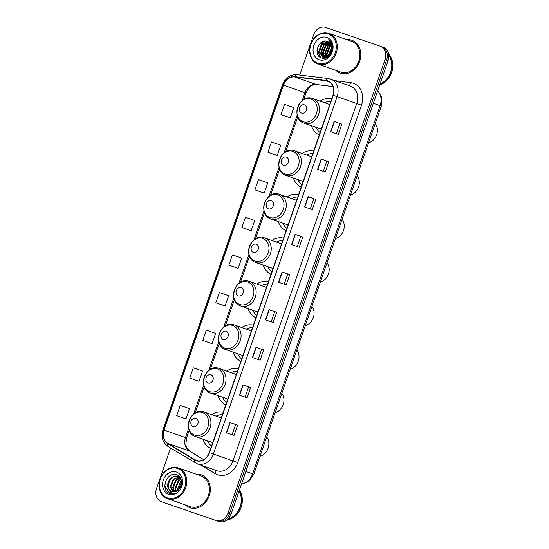 <?xml version="1.0" encoding="UTF-8"?>
<svg xmlns="http://www.w3.org/2000/svg" width="549" height="549" viewBox="0 0 549 549"><rect width="100%" height="100%" fill="white"/><g stroke="black" fill="none" stroke-linecap="round" stroke-linejoin="round"><path stroke-width="0.82" d="M223.251 412.244A19.194 15.894 -70.7 0 0 211.557 414.584M202.917 439.186A19.194 15.894 -70.7 0 0 210.734 448.396M238.321 368.715A19.194 15.894 -70.7 0 0 226.627 371.055M217.987 395.657A19.194 15.894 -70.7 0 0 225.804 404.867M253.391 325.186A19.194 15.894 -70.7 0 0 241.704 327.527M233.064 352.129A19.194 15.894 -70.7 0 0 240.874 361.338M268.468 281.658A19.194 15.894 -70.7 0 0 256.774 283.998M248.134 308.6A19.194 15.894 -70.7 0 0 255.951 317.809M283.538 238.136A19.194 15.894 -70.7 0 0 271.844 240.469M263.211 265.071A19.194 15.894 -70.7 0 0 271.021 274.28M298.615 194.607A19.194 15.894 -70.7 0 0 286.921 196.947M278.281 221.542A19.194 15.894 -70.7 0 0 286.098 230.752M313.685 151.078A19.194 15.894 -70.7 0 0 301.991 153.418M293.351 178.02A19.194 15.894 -70.7 0 0 301.168 187.223M331.795 98.786A19.194 15.894 -70.7 0 0 320.101 101.126M311.461 125.728A19.194 15.894 -70.7 0 0 319.278 134.937M164.453 502.788A10.863 8.997 -70.7 0 0 164.494 502.802A10.863 8.997 -70.7 0 0 164.542 502.815L218.982 521.55A10.863 8.997 -70.7 0 0 231.047 514.214L388.17 60.452A10.863 8.997 -70.7 0 0 383.264 47.276A10.863 8.997 -70.7 0 0 383.223 47.255L381.775 46.754M170.554 448.025L156.52 488.548A10.863 8.997 -70.7 0 0 161.427 501.724A10.863 8.997 -70.7 0 0 161.475 501.745L215.915 520.473A10.863 8.997 -70.7 0 0 227.979 513.137L385.11 59.374L386.64 59.91A10.863 8.997 -70.7 0 0 381.733 46.734A10.863 8.997 -70.7 0 0 381.685 46.72A10.863 8.997 -70.7 0 1 381.733 46.734A10.863 8.997 -70.7 0 1 386.64 59.91L229.509 513.672L386.64 59.91L388.17 60.452M215.915 520.473L217.452 521.015A10.863 8.997 -70.7 0 0 229.509 513.672A10.863 8.997 -70.7 0 1 217.452 521.015L218.982 521.55M164.494 502.802L162.964 502.266A10.863 8.997 -70.7 0 0 163.005 502.28A10.863 8.997 -70.7 0 1 162.964 502.266A10.863 8.997 -70.7 0 1 162.916 502.246M351.751 40.235A17.383 14.391 -70.7 0 0 346.735 39.631A17.383 14.391 -70.7 0 1 351.751 40.235A17.383 14.391 -70.7 0 1 351.82 40.262A17.383 14.391 -70.7 0 0 351.751 40.235M335.933 70.382A17.383 14.391 -70.7 0 0 340.305 73.065A17.383 14.391 -70.7 0 0 340.373 73.092A17.383 14.391 -70.7 0 0 359.657 61.392A17.383 14.391 -70.7 0 0 351.82 40.262A17.383 14.391 -70.7 0 1 359.657 61.392A17.383 14.391 -70.7 0 1 340.373 73.092A17.383 14.391 -70.7 0 1 340.305 73.065A17.383 14.391 -70.7 0 1 335.933 70.382M201.257 474.837A17.383 14.391 -70.7 0 0 196.24 474.226A17.383 14.391 -70.7 0 1 201.257 474.837A17.383 14.391 -70.7 0 1 201.325 474.858A17.383 14.391 -70.7 0 0 201.257 474.837M185.445 504.977A17.383 14.391 -70.7 0 0 189.81 507.66A17.383 14.391 -70.7 0 0 189.879 507.688A17.383 14.391 -70.7 0 0 209.162 495.987A17.383 14.391 -70.7 0 0 201.325 474.858L201.325 474.858A17.383 14.391 -70.7 0 1 209.162 495.987A17.383 14.391 -70.7 0 1 189.879 507.688A17.383 14.391 -70.7 0 1 189.81 507.66A17.383 14.391 -70.7 0 1 185.445 504.977M327.746 81.142A11.591 9.594 109.3 0 1 327.794 81.156A11.591 9.594 109.3 0 1 333.03 95.21L209.272 452.609A11.591 9.594 109.3 0 1 196.357 460.419A11.591 9.594 109.3 0 1 194.888 459.733L167.781 443.434A11.591 9.594 109.3 0 1 164.014 430.073L283.462 85.129A11.591 9.594 109.3 0 1 294.696 76.922L326.113 80.765A11.591 9.594 109.3 0 1 327.746 81.142M327.842 80.868A11.879 9.834 -70.7 0 0 326.168 80.483L294.751 76.64A11.879 9.834 -70.7 0 0 283.236 85.047L163.787 429.991A11.879 9.834 -70.7 0 0 167.644 443.688L194.751 459.987A11.879 9.834 -70.7 0 0 209.498 452.685L333.257 95.293A11.879 9.834 -70.7 0 0 327.842 80.868M226.38 432.811L234.039 435.501L237.593 425.235L229.935 422.545L226.38 432.811M232.055 434.801L235.603 424.549L229.935 422.545M235.603 424.549L237.593 425.235M239.412 395.163L247.077 397.86L250.632 387.594L242.967 384.904L239.412 395.163M245.087 397.16L248.635 386.908L242.967 384.904M248.635 386.908L250.632 387.594M252.451 357.523L260.109 360.213L263.664 349.946L256.006 347.256L252.451 357.523M258.119 359.52L261.674 349.26L256.006 347.256M261.674 349.26L263.664 349.946M265.483 319.882L273.148 322.572L276.703 312.306L269.037 309.615L265.483 319.882M271.158 321.872L274.706 311.619L269.037 309.615M274.706 311.619L276.703 312.306M330.656 131.671L338.321 134.361L341.876 124.095L334.211 121.404L330.656 131.671M336.331 133.661L339.879 123.408L334.211 121.404M339.879 123.408L341.876 124.095M317.624 169.312L325.283 172.002L328.837 161.735L321.179 159.045L317.624 169.312M323.299 171.309L326.847 161.049L321.179 159.045M326.847 161.049L328.837 161.735M304.585 206.952L312.251 209.649L315.805 199.383L308.14 196.686L304.585 206.952M310.26 208.949L313.808 198.697L308.14 196.686M313.808 198.697L315.805 199.383M291.553 244.6L299.219 247.29L302.774 237.024L295.108 234.334L291.553 244.6M297.229 246.59L300.777 236.338L295.108 234.334M300.777 236.338L302.774 237.024M278.521 282.241L286.18 284.931L289.735 274.665L282.076 271.975L278.521 282.241M284.19 284.231L287.745 273.978L282.076 271.975M287.745 273.978L289.735 274.665M385.11 59.374A10.863 8.997 -70.7 0 0 380.203 46.198A10.863 8.997 -70.7 0 0 380.155 46.185L325.715 27.45A10.863 8.997 -70.7 0 0 313.651 34.786L299.713 75.035M210.432 343.125L202.766 340.435L212.044 343.674L215.599 333.408L206.321 330.169L202.766 340.435M197.4 380.766L189.734 378.076L199.013 381.315L202.567 371.055L193.289 367.809L189.734 378.076M184.361 418.407L176.703 415.717L185.981 418.962L189.535 408.696L180.257 405.45L176.703 415.717M249.534 230.196L241.876 227.506L251.154 230.752L254.709 220.485L245.43 217.239L241.876 227.506M262.573 192.555L254.908 189.865L264.186 193.104L267.74 182.838L258.462 179.598L254.908 189.865M275.605 154.914L267.946 152.224L277.218 155.463L280.772 145.197L271.501 141.958L267.946 152.224M288.644 117.266L280.978 114.576L290.256 117.822L293.811 107.556L284.533 104.31L280.978 114.576M223.464 305.477L215.805 302.787L225.083 306.033L228.638 295.767L219.36 292.521L215.805 302.787M228.837 265.146L238.115 268.392L241.67 258.126L232.392 254.88L228.837 265.146L236.502 267.837M238.115 268.392L236.427 267.809M251.154 230.752L249.459 230.168M264.186 193.104L262.497 192.527M277.218 155.463L275.529 154.887M290.256 117.822L288.561 117.239M225.083 306.033L223.388 305.457M212.044 343.674L210.356 343.098M199.013 381.315L197.317 380.738M185.981 418.962L184.286 418.379M317.981 63.307A15.571 12.895 -70.7 0 0 335.267 52.786A15.571 12.895 -70.7 0 0 328.172 33.88A15.571 12.895 -70.7 0 0 310.878 44.394A15.571 12.895 -70.7 0 0 317.981 63.307M318.125 64.123A16.298 13.492 -70.7 0 0 336.201 53.157A16.298 13.492 -70.7 0 0 328.858 33.352A16.298 13.492 -70.7 0 0 328.789 33.324A16.298 13.492 -70.7 0 0 310.713 44.297A16.298 13.492 -70.7 0 0 318.056 64.103A16.298 13.492 -70.7 0 0 318.125 64.123M340.593 72.015A16.298 13.492 -70.7 0 0 340.661 72.043A16.298 13.492 -70.7 0 0 340.73 72.063A16.298 13.492 -70.7 0 0 358.806 61.097A16.298 13.492 -70.7 0 0 351.463 41.285A16.298 13.492 -70.7 0 0 351.394 41.264M380.011 84.018A18.11 14.995 -70.7 0 0 388.843 55.223M379.956 84.182A18.11 14.995 -70.7 0 0 388.816 54.989M379.716 84.869A18.11 14.995 -70.7 0 0 391.986 71.528A18.11 14.995 -70.7 0 0 388.685 54.077M330.45 53.63L331.809 49.877M328.604 55.82L328.474 54.866L331.829 46.926M329.002 55.47L331.898 47.461M327.197 56.767L326.559 54.193L329.558 46.569L331.376 45.251M327.533 56.581L327.039 54.365L330.038 46.74L331.507 45.615M325.955 57.247L324.644 53.521L327.643 45.896L330.766 44.03M326.257 57.158L325.125 53.685L328.124 46.068L330.93 44.304M325.584 58.022L325.015 57.618M324.809 57.439L322.73 52.848L325.729 45.224L330.045 43.096M325.742 57.974L325.289 57.604M325.09 57.412L323.21 53.013L326.202 45.395L330.23 43.309M325.495 58.043L323.972 57.521M323.752 57.398L320.815 52.176L323.814 44.551L329.249 42.376M324.912 57.906L324.226 57.57M324.006 57.425L321.289 52.34L324.287 44.723L329.455 42.534M331.397 51.469A8.187 6.78 -70.7 0 0 327.705 41.539A8.187 6.78 -70.7 0 0 327.671 41.532C318.743 37.648 312.642 55.277 321.33 57.871C327.101 60.527 334.252 52.23 332.262 45.176C331.63 42.705 330.326 40.914 328.364 39.796C331.884 42.795 332.9 46.686 331.397 51.469C329.551 56.094 326.682 57.995 322.791 57.171L318.9 51.503L321.892 43.879L328.391 41.834M328.583 56.382L323.203 57.316L323.8 58.304M322.997 57.233L319.374 51.668L322.373 44.05L328.611 41.95M332.09 46.83L332.076 50.865M326.936 37.435A11.81 9.779 -70.7 0 0 313.829 45.409A11.81 9.779 -70.7 0 0 319.209 59.752A11.81 9.779 -70.7 0 0 332.317 51.771A11.81 9.779 -70.7 0 0 326.936 37.435M320.589 57.521L318.564 52.436L322.201 42.959L324.83 41.12M323.972 58.297L323.416 57.384M323.066 56.629L322.393 53.781L326.037 44.304L328.323 42.637M326.573 57.048L326.23 55.126L329.867 45.649L331.102 44.627M330.107 54.166L331.891 49.211M320.239 57.309L318.324 52.347L321.961 42.877L324.287 41.189M323.162 57.281L322.936 56.801M322.688 56.19L322.153 53.692L325.797 44.222L327.684 42.774M326.381 57.117L325.989 55.037L329.626 45.567L331.006 44.448M329.819 54.557L331.925 48.71M368.612 142.726A11.591 9.594 -70.7 0 0 376.662 134.745A11.591 9.594 -70.7 0 0 375.262 123.504M301.607 113.06A4.344 3.596 -70.7 0 0 306.431 110.123A4.344 3.596 -70.7 0 0 304.455 104.845A4.344 3.596 -70.7 0 0 299.63 107.782A4.344 3.596 -70.7 0 0 301.607 113.06M330.958 101.201A17.204 14.247 -70.7 0 0 324.637 102.718M315.998 127.32A17.204 14.247 -70.7 0 0 320.101 132.556M350.502 195.019A11.591 9.594 -70.7 0 0 358.559 187.031A11.591 9.594 -70.7 0 0 357.159 175.797M283.504 165.345A4.344 3.596 -70.7 0 0 288.328 162.408A4.344 3.596 -70.7 0 0 286.345 157.131A4.344 3.596 -70.7 0 0 281.52 160.068A4.344 3.596 -70.7 0 0 283.504 165.345M312.848 153.487A17.204 14.247 -70.7 0 0 306.527 155.01M297.894 179.612A17.204 14.247 -70.7 0 0 301.991 184.841M335.432 238.541A11.591 9.594 -70.7 0 0 343.482 230.559A11.591 9.594 -70.7 0 0 342.089 219.319M268.434 208.874A4.344 3.596 -70.7 0 0 273.258 205.937A4.344 3.596 -70.7 0 0 271.275 200.659A4.344 3.596 -70.7 0 0 266.45 203.597A4.344 3.596 -70.7 0 0 268.434 208.874M297.778 197.016A17.204 14.247 -70.7 0 0 291.457 198.539M282.817 223.141A17.204 14.247 -70.7 0 0 286.921 228.37M320.355 282.069A11.591 9.594 -70.7 0 0 328.412 274.088A11.591 9.594 -70.7 0 0 327.012 262.847M253.357 252.403A4.344 3.596 -70.7 0 0 258.181 249.466A4.344 3.596 -70.7 0 0 256.205 244.188A4.344 3.596 -70.7 0 0 251.373 247.125A4.344 3.596 -70.7 0 0 253.357 252.403M282.708 240.544A17.204 14.247 -70.7 0 0 276.38 242.068M267.747 266.663A17.204 14.247 -70.7 0 0 271.844 271.899M305.285 325.598A11.591 9.594 -70.7 0 0 313.335 317.617A11.591 9.594 -70.7 0 0 311.942 306.376M238.287 295.932A4.344 3.596 -70.7 0 0 243.111 292.994A4.344 3.596 -70.7 0 0 241.128 287.717A4.344 3.596 -70.7 0 0 236.303 290.654A4.344 3.596 -70.7 0 0 238.287 295.932M267.631 284.073A17.204 14.247 -70.7 0 0 261.31 285.59M252.67 310.192A17.204 14.247 -70.7 0 0 256.774 315.428M290.208 369.127A11.591 9.594 -70.7 0 0 298.265 361.146A11.591 9.594 -70.7 0 0 296.865 349.905M223.21 339.46A4.344 3.596 -70.7 0 0 228.034 336.523A4.344 3.596 -70.7 0 0 226.058 331.246A4.344 3.596 -70.7 0 0 221.233 334.183A4.344 3.596 -70.7 0 0 223.21 339.46M252.561 327.602A17.204 14.247 -70.7 0 0 246.24 329.119M237.6 353.721A17.204 14.247 -70.7 0 0 241.704 358.957M275.138 412.656A11.591 9.594 -70.7 0 0 283.188 404.668A11.591 9.594 -70.7 0 0 281.795 393.434M208.14 382.989A4.344 3.596 -70.7 0 0 212.964 380.052A4.344 3.596 -70.7 0 0 210.981 374.775A4.344 3.596 -70.7 0 0 206.156 377.712A4.344 3.596 -70.7 0 0 208.14 382.989M237.484 371.124A17.204 14.247 -70.7 0 0 231.163 372.647M222.523 397.25A17.204 14.247 -70.7 0 0 226.627 402.486M260.068 456.185A11.591 9.594 -70.7 0 0 268.118 448.197A11.591 9.594 -70.7 0 0 266.718 436.963M193.063 426.518A4.344 3.596 -70.7 0 0 197.887 423.581A4.344 3.596 -70.7 0 0 195.911 418.304A4.344 3.596 -70.7 0 0 191.086 421.241A4.344 3.596 -70.7 0 0 193.063 426.518M222.414 414.653A17.204 14.247 -70.7 0 0 216.093 416.176M207.453 440.778A17.204 14.247 -70.7 0 0 211.557 446.014M167.486 497.902A15.571 12.895 -70.7 0 0 184.773 487.382A15.571 12.895 -70.7 0 0 177.677 468.475A15.571 12.895 -70.7 0 0 160.39 478.996A15.571 12.895 -70.7 0 0 167.486 497.902M167.63 498.718A16.298 13.492 -70.7 0 0 185.713 487.752A16.298 13.492 -70.7 0 0 178.363 467.947A16.298 13.492 -70.7 0 0 178.295 467.926A16.298 13.492 -70.7 0 0 160.219 478.893A16.298 13.492 -70.7 0 0 167.569 498.698A16.298 13.492 -70.7 0 0 167.63 498.718M190.105 506.61A16.298 13.492 -70.7 0 0 190.167 506.638A16.298 13.492 -70.7 0 0 190.235 506.658A16.298 13.492 -70.7 0 0 208.318 495.692A16.298 13.492 -70.7 0 0 200.968 475.887A16.298 13.492 -70.7 0 0 200.9 475.859M227.904 519.176A18.11 14.995 -70.7 0 0 239.083 490.991M227.725 519.34A18.11 14.995 -70.7 0 0 239.144 490.827M226.991 519.958A18.11 14.995 -70.7 0 0 240.695 508.401A18.11 14.995 -70.7 0 0 239.378 490.154M180.003 488.088L181.445 484.39M177.656 490.545L177.471 489.283L180.552 481.686L181.472 480.945M178.151 490.175L181.554 481.555M175.893 491.492L175.035 488.432L178.123 480.835L180.95 479.092M176.311 491.321L175.646 488.644L178.727 481.048L181.095 479.49M174.349 491.87L172.606 487.574L175.687 479.984L180.326 477.843M174.719 491.815L173.21 487.786L176.298 480.197L180.477 478.11M172.935 491.856L170.169 486.723L173.258 479.126L179.324 477.019M173.278 491.89L170.78 486.936L173.861 479.339L179.605 477.198M168.344 488.411L171.816 491.595C173.765 492.22 175.687 491.883 177.588 490.593C183.16 487.196 182.735 476.82 176.963 474.933C167.095 470.562 159.883 489.749 169.209 493.304L169.689 493.489C171.796 494.182 173.937 493.97 176.105 492.858C174.17 493.613 172.393 493.496 170.773 492.522L168.255 488.205C165.565 482.598 172.249 473.993 178.116 476.457L180.209 477.657M172.153 491.712C164.124 489.482 170.217 473.211 178.727 476.669M169.209 493.304L169.689 493.489M176.442 472.03A11.81 9.779 -70.7 0 0 163.334 480.004A11.81 9.779 -70.7 0 0 168.715 494.347A11.81 9.779 -70.7 0 0 181.829 486.366A11.81 9.779 -70.7 0 0 176.442 472.03M169.792 493.524L164.885 486.194L165.27 482.187M241.485 484.053A14.487 11.996 -70.7 0 0 252.629 473.849L380.134 105.641A14.487 11.996 -70.7 0 0 377.678 90.757M373.347 103.26L381.308 106.06L253.803 474.267L245.849 471.467M231.047 514.214L227.979 513.137M164.542 502.815L161.475 501.745M335.281 80.717L350.701 82.604A18.11 14.995 109.3 0 1 361.503 105.175L237.744 462.574L232.996 460.927L356.754 103.528A14.487 11.996 -70.7 0 0 350.207 85.96A14.487 11.996 -70.7 0 0 350.152 85.939M237.744 462.574A18.11 14.995 109.3 0 1 217.644 474.803A18.11 14.995 109.3 0 1 215.27 473.698L201.016 465.127M216.91 470.713A14.487 11.996 -70.7 0 0 232.996 460.927L213.376 454.037A14.487 11.996 109.3 0 1 197.235 463.802L216.855 470.692A14.487 11.996 -70.7 0 0 216.91 470.713M350.207 85.96L328.261 78.528A3.623 1.997 97 0 1 328.494 78.582A14.487 11.996 109.3 0 1 330.519 79.042A14.487 11.996 109.3 0 1 330.594 79.07A14.487 11.996 109.3 0 1 337.134 96.638L333.257 95.293M297.071 74.739A3.623 1.997 97 0 0 296.837 74.685L328.261 78.528A3.623 1.997 97 0 0 326.168 80.483M294.751 76.64A3.623 1.997 97 0 1 296.837 74.685C290.126 74.417 285.329 77.786 282.447 84.786L283.236 85.047M163.787 429.991L162.998 429.723C160.932 437.011 162.628 442.618 168.083 446.543L197.235 463.802M167.644 443.688A3.623 2.004 121 0 0 168.083 446.543M194.751 459.987A3.623 2.004 121 0 0 195.19 462.841M209.498 452.685L213.376 454.037L337.134 96.638L361.503 105.175M380.244 46.212L381.685 46.72M350.701 82.604A3.623 1.997 -83 0 1 348.835 85.472M215.558 470.232A3.623 2.004 -59 0 1 215.27 473.698M164.014 430.073L185.473 437.601A11.591 9.594 -70.7 0 0 189.233 450.969L203.624 459.616M167.781 443.434L189.233 450.969A6.519 3.603 -59 0 1 189.604 451.141L203.665 459.595M194.888 459.733L197.935 460.803M326.113 80.765L329.352 81.904M294.696 76.922L316.149 84.457A11.591 9.594 -70.7 0 0 304.915 92.664L302.17 100.604M333.044 86.522L316.149 84.457A6.519 3.596 -83 0 0 316.574 84.56C313.87 84.814 310.322 83.942 305.971 93.042L303.721 99.534M283.462 85.129L305.971 93.042M297.167 115.05L284.059 152.89M279.057 167.335L268.989 196.418M263.987 210.864L253.913 239.947M248.917 254.393L238.842 283.476M233.84 297.922L223.766 327.005M218.77 341.451L208.695 370.534M203.693 384.973L193.625 414.063M188.623 428.501L185.473 437.601L186.523 437.978L185.843 444.793L186.166 446.289L186.742 447.819L189.604 451.141M278.748 282.323L282.303 272.057M291.787 244.682L295.341 234.416M304.819 207.035L308.373 196.768M317.857 169.394L321.412 159.128M330.889 131.753L334.444 121.487M265.716 319.964L269.271 309.698M252.684 357.605L256.239 347.339M239.645 395.246L243.2 384.979M226.613 432.893L230.168 422.627M303.151 121.686A11.975 9.916 -70.7 0 0 316.444 113.595A11.975 9.916 -70.7 0 0 310.988 99.053A11.975 9.916 -70.7 0 0 297.688 107.144A11.975 9.916 -70.7 0 0 303.151 121.686M304.16 123.161A13.039 10.795 -70.7 0 0 318.619 114.391A13.039 10.795 -70.7 0 0 312.745 98.546A13.039 10.795 -70.7 0 0 312.69 98.525C299.006 93.028 289.968 118.975 304.105 123.148A13.039 10.795 -70.7 0 0 304.16 123.161M285.041 173.971A11.975 9.916 -70.7 0 0 298.34 165.88A11.975 9.916 -70.7 0 0 292.878 151.339A11.975 9.916 -70.7 0 0 279.585 159.43A11.975 9.916 -70.7 0 0 285.041 173.971M286.05 175.454A13.039 10.795 -70.7 0 0 300.516 166.676A13.039 10.795 -70.7 0 0 294.635 150.831A13.039 10.795 -70.7 0 0 294.58 150.81C280.903 145.313 271.858 171.261 285.995 175.433A13.039 10.795 -70.7 0 0 286.05 175.454M269.971 217.5A11.975 9.916 -70.7 0 0 283.263 209.409A11.975 9.916 -70.7 0 0 277.808 194.868A11.975 9.916 -70.7 0 0 264.508 202.958A11.975 9.916 -70.7 0 0 269.971 217.5M270.98 218.982A13.039 10.795 -70.7 0 0 285.439 210.205A13.039 10.795 -70.7 0 0 279.565 194.36A13.039 10.795 -70.7 0 0 279.51 194.339C265.826 188.842 256.788 214.789 270.925 218.962A13.039 10.795 -70.7 0 0 270.98 218.982M254.894 261.029A11.975 9.916 -70.7 0 0 268.193 252.938A11.975 9.916 -70.7 0 0 262.738 238.396A11.975 9.916 -70.7 0 0 249.438 246.487A11.975 9.916 -70.7 0 0 254.894 261.029M255.903 262.511A13.039 10.795 -70.7 0 0 270.369 253.734A13.039 10.795 -70.7 0 0 264.488 237.889A13.039 10.795 -70.7 0 0 264.44 237.868C250.756 232.371 241.718 258.318 255.848 262.491A13.039 10.795 -70.7 0 0 255.903 262.511M239.824 304.558A11.975 9.916 -70.7 0 0 253.123 296.467A11.975 9.916 -70.7 0 0 247.661 281.925A11.975 9.916 -70.7 0 0 234.368 290.016A11.975 9.916 -70.7 0 0 239.824 304.558M240.833 306.033A13.039 10.795 -70.7 0 0 255.292 297.263A13.039 10.795 -70.7 0 0 249.418 281.417A13.039 10.795 -70.7 0 0 249.363 281.397C235.686 275.9 226.641 301.847 240.778 306.019A13.039 10.795 -70.7 0 0 240.833 306.033M224.754 348.087A11.975 9.916 -70.7 0 0 238.046 339.996A11.975 9.916 -70.7 0 0 232.591 325.454A11.975 9.916 -70.7 0 0 219.291 333.545A11.975 9.916 -70.7 0 0 224.754 348.087M225.756 349.562A13.039 10.795 -70.7 0 0 240.222 340.792A13.039 10.795 -70.7 0 0 234.341 324.946A13.039 10.795 -70.7 0 0 234.293 324.926C220.609 319.429 211.571 345.376 225.708 349.548A13.039 10.795 -70.7 0 0 225.756 349.562M209.677 391.615A11.975 9.916 -70.7 0 0 222.976 383.525A11.975 9.916 -70.7 0 0 217.514 368.983A11.975 9.916 -70.7 0 0 204.221 377.074A11.975 9.916 -70.7 0 0 209.677 391.615M210.686 393.091A13.039 10.795 -70.7 0 0 225.152 384.321A13.039 10.795 -70.7 0 0 219.271 368.475A13.039 10.795 -70.7 0 0 219.216 368.454C205.539 362.958 196.494 388.905 210.631 393.077A13.039 10.795 -70.7 0 0 210.686 393.091M194.607 435.144A11.975 9.916 -70.7 0 0 207.899 427.053A11.975 9.916 -70.7 0 0 202.444 412.512A11.975 9.916 -70.7 0 0 189.144 420.603A11.975 9.916 -70.7 0 0 194.607 435.144M212.724 442.631L195.561 436.599A13.039 10.795 -70.7 0 0 195.616 436.62A13.039 10.795 -70.7 0 0 210.075 427.843A13.039 10.795 -70.7 0 0 204.201 412.004A13.039 10.795 -70.7 0 0 204.146 411.983M377.753 90.544L381.829 97.653L381.308 106.06M383.264 47.276L380.203 46.198M241.409 484.28L249.013 481.205L253.803 474.267M282.447 84.786L162.998 429.723M161.427 501.724L162.964 502.266M297.73 116.841L285.617 151.826M279.626 169.133L270.54 195.355M264.549 212.662L255.47 238.884M249.479 256.191L240.4 282.412M234.402 299.72L225.323 325.934M219.332 343.249L210.253 369.463M204.255 386.771L195.176 412.992M189.185 430.299L186.523 437.978M333.058 86.57L316.574 84.56M351.463 41.285L328.858 33.352M325.152 57.995L324.672 57.83M323.237 57.322L322.757 57.158M340.661 72.043L318.056 64.103M329.805 104.536L312.683 98.525M321.268 129.173L304.105 123.148M311.695 156.822L294.573 150.81M303.165 181.458L285.995 175.433M296.625 200.351L279.503 194.339M288.088 224.987L270.925 218.962M281.548 243.88L264.433 237.868M273.018 268.516L255.848 262.491M266.478 287.408L249.356 281.397M257.948 312.045L240.778 306.019M251.401 330.937L234.286 324.926M242.871 355.574L225.708 349.548M236.331 374.466L219.209 368.454M227.801 399.102L210.631 393.077M221.261 417.988L204.139 411.976C190.462 406.486 181.424 432.427 195.561 436.599M200.968 475.887L178.363 467.947M190.167 506.638L167.569 498.698"/></g></svg>
